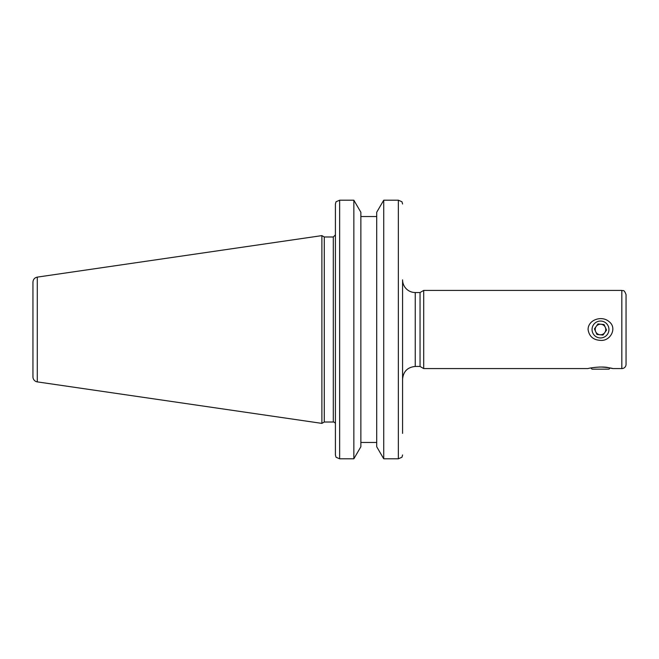 <?xml version="1.0" encoding="UTF-8"?>
<svg xmlns="http://www.w3.org/2000/svg" width="659" height="659" viewBox="0 0 659 659"><rect width="100%" height="100%" fill="white"/><g stroke="black" fill="none" stroke-linecap="round" stroke-linejoin="round"><path stroke-width="0.99" d="M626.05 364.353L626.05 294.647C623.933 288.79 622.969 291.22 621.824 290.421L621.824 368.579A4.226 4.226 0 0 0 626.05 364.353M402.583 379.139C403.333 371.437 407.559 367.211 415.252 366.462L415.252 292.538L420.047 292.538L423.704 290.421L423.704 368.579L588.075 368.579C588.108 368.192 601.889 365.893 608.9 367.755C617.64 369.798 610.514 367.294 600.489 367.03M600.489 340.373C593.265 339.986 589.13 336.362 588.075 329.5C588.108 319.648 601.889 315.299 608.9 321.518C617.64 327.762 610.514 341.387 600.489 340.373M415.252 292.538A12.669 12.669 0 0 1 402.583 279.861L402.583 433.391M420.047 292.538L420.047 366.462L423.704 368.579M37.291 277.118C34.606 277.719 33.156 279.391 32.95 282.134L32.95 376.866A5.066 5.066 0 0 0 37.291 381.882L37.291 277.118L321.897 235.617L321.897 423.383L324.277 422.015L324.277 236.985L333.306 236.985L335.415 234.876L335.415 204.018L335.415 454.982L336.024 457.239L339.64 458.796L353.85 458.796L360.868 446.744L360.868 212.256L353.85 200.204L353.85 458.796M335.415 204.018L336.024 201.761L339.64 200.204L353.85 200.204M376.709 216.539L360.868 216.539M402.583 204.018L401.974 201.761L398.357 200.204L383.727 200.204L376.709 212.256L376.709 446.744L383.727 458.796L398.357 458.796L401.974 457.239L402.583 454.982M335.415 454.982L335.415 433.391M360.868 442.461L376.709 442.461M333.306 236.985L333.306 422.015A2.109 2.109 0 0 1 335.415 424.124M383.727 200.204L383.727 458.796M601.947 367.055L599.031 367.055M590.851 367.977L592.046 369.164L608.941 369.164L610.135 367.977M605.407 322.622A8.452 8.452 0 0 1 603.99 337.194A8.452 8.452 0 0 1 592.087 328.684A8.452 8.452 0 0 1 605.407 322.622M604.039 324.541L606.56 330.085L603.018 335.052L596.947 334.459L594.426 328.915L597.968 323.948L604.039 324.541M596.197 326.427A5.28 5.28 0 0 0 595.687 331.683A5.28 5.28 0 0 1 601 324.244A5.28 5.28 0 0 1 604.789 332.573A5.28 5.28 0 0 1 599.987 334.756A5.28 5.28 0 0 0 605.3 327.317M599.987 334.756A5.28 5.28 0 0 1 595.687 331.683M339.64 200.204L339.64 458.796M398.357 200.204L398.357 458.796M612.911 368.579L621.824 368.579M423.704 290.421L621.824 290.421M415.252 366.462L420.047 366.462M37.291 381.882L321.897 423.383M324.277 236.985L321.897 235.617M324.277 422.015L333.306 422.015"/></g></svg>
